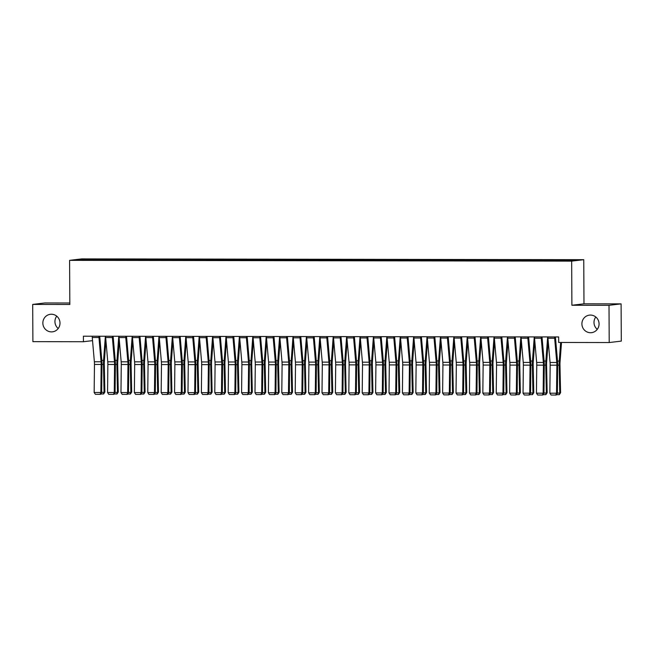 <?xml version="1.0" encoding="UTF-8"?>
<svg xmlns="http://www.w3.org/2000/svg" width="654" height="654" viewBox="0 0 654 654"><rect width="100%" height="100%" fill="white"/><g stroke="black" fill="none" stroke-linecap="round" stroke-linejoin="round"><path stroke-width="0.98" d="M58.206 328.512A8.829 8.576 83.2 0 1 56.735 316.168M60.005 323.076A8.829 8.576 83.2 0 1 52.475 331.831A8.829 8.576 83.2 0 1 42.853 323.051A8.829 8.576 83.2 0 1 50.383 314.296A8.829 8.576 83.2 0 1 60.005 323.076M597.265 329.354A8.829 8.576 83.2 0 1 595.794 317.002M599.064 323.91A8.829 8.576 83.2 0 1 591.527 332.665A8.829 8.576 83.2 0 1 581.905 323.885A8.829 8.576 83.2 0 1 589.434 315.13A8.829 8.576 83.2 0 1 599.064 323.91M69.815 303.015L44.791 302.974L32.7 304.421L32.896 341.65L83.426 341.731L92.533 340.644M583.752 259.687L81.685 258.902L69.594 260.349L571.661 261.126L583.752 259.687L583.981 303.816L571.89 305.255L609.013 305.312L621.104 303.873L583.981 303.816M621.104 303.873L621.3 341.102L609.209 342.549L609.013 305.312M83.017 259.94L82.576 259.336L77.548 259.932L91.127 260.096L554.862 260.815L570.762 260.701L575.798 260.096L562.211 259.94L98.484 259.221L98.484 260.104M82.576 259.336L98.484 259.221M609.209 342.549L558.679 342.467L558.655 336.949L83.393 336.213L83.426 341.731M105.359 259.368L105.229 259.973M110.722 259.376L110.559 260.128M118.766 259.393L118.627 259.998M124.129 259.401L123.958 260.145M132.165 259.409L132.034 260.022M137.528 259.417L137.356 260.169M145.572 259.434L145.433 260.039M150.935 259.442L150.763 260.186M158.971 259.45L158.84 260.063M164.334 259.458L164.162 260.21M172.378 259.474L172.239 260.079M177.741 259.483L177.569 260.227M185.777 259.491L185.638 260.104M191.14 259.499L190.968 260.251M199.184 259.515L199.045 260.12M204.538 259.524L204.375 260.267M212.583 259.532L212.444 260.145M217.946 259.54L217.774 260.292M225.99 259.556L225.851 260.161M231.344 259.564L231.181 260.317M239.389 259.573L239.25 260.186M244.751 259.581L244.58 260.333M252.796 259.597L252.657 260.202M258.15 259.605L257.987 260.357M266.194 259.622L266.055 260.227M271.557 259.63L271.385 260.374M279.601 259.638L279.462 260.251M284.956 259.646L284.792 260.398M293 259.663L292.861 260.267M298.363 259.671L298.191 260.415M306.399 259.679L306.268 260.292M311.762 259.687L311.598 260.439M319.806 259.703L319.667 260.308M325.169 259.712L324.997 260.456M333.205 259.72L333.074 260.333M338.568 259.728L338.404 260.48M346.612 259.744L346.473 260.349M351.975 259.752L351.803 260.496M360.011 259.761L359.88 260.374M365.373 259.769L365.21 260.521M373.418 259.785L373.279 260.39M378.78 259.793L378.609 260.545M386.816 259.802L386.686 260.415M392.179 259.818L392.008 260.562M400.223 259.826L400.084 260.431M405.586 259.834L405.415 260.586M413.622 259.851L413.483 260.456M418.985 259.859L418.813 260.603M427.029 259.867L426.89 260.48M432.392 259.875L432.22 260.627M440.428 259.891L440.289 260.496M445.791 259.9L445.619 260.644M453.835 259.908L453.696 260.521M459.19 259.916L459.026 260.668M467.234 259.932L467.095 260.537M472.597 259.94L472.425 260.684M480.641 259.949L480.502 260.562M485.996 259.957L485.832 260.709M494.04 259.973L493.901 260.578M499.403 259.981L499.231 260.725M507.447 259.99L507.308 260.603M512.801 259.998L512.638 260.75M520.846 260.014L520.707 260.619M526.208 260.022L526.037 260.774M534.244 260.03L534.114 260.644M539.607 260.047L539.444 260.791M547.651 260.055L547.512 260.66M553.014 260.063L552.843 260.815M561.05 260.079L560.919 260.684M571.89 305.255L571.661 261.126M32.7 304.421L69.823 304.478L69.594 260.349M97.323 259.352L97.152 260.104M554.175 259.924L554.175 260.815M540.768 259.908L540.776 260.791M527.369 259.883L527.369 260.774M513.962 259.859L513.97 260.75M500.563 259.842L500.563 260.733M487.156 259.818L487.165 260.709M473.758 259.802L473.758 260.693M460.351 259.777L460.359 260.668M446.952 259.761L446.952 260.652M433.545 259.736L433.553 260.627M420.146 259.72L420.146 260.603M406.739 259.695L406.747 260.586M393.34 259.679L393.348 260.562M379.941 259.654L379.941 260.545M366.534 259.63L366.542 260.521M353.135 259.613L353.135 260.505M339.728 259.589L339.737 260.48M326.33 259.573L326.33 260.464M312.923 259.548L312.931 260.439M299.524 259.532L299.524 260.423M286.117 259.507L286.125 260.398M272.718 259.491L272.718 260.374M259.311 259.466L259.319 260.357M245.912 259.45L245.912 260.333M232.505 259.425L232.513 260.317M219.106 259.401L219.106 260.292M205.699 259.385L205.708 260.276M192.301 259.36L192.301 260.251M178.894 259.344L178.902 260.235M165.495 259.319L165.503 260.21M152.088 259.303L152.096 260.186M138.689 259.278L138.697 260.169M125.29 259.262L125.29 260.145M111.883 259.237L111.891 260.128M554.592 336.949A4.831 1.144 90.1 0 0 554.657 338.232L556.758 362.488A6.9 1.635 -89.9 0 1 556.856 365.177L556.546 393.209L557.363 393.348L557.674 365.316A10.35 2.453 90.1 0 0 557.527 361.286L555.418 336.949M547.889 336.933A4.831 1.144 90.1 0 0 547.954 338.224L550.063 362.479A6.9 1.635 -89.9 0 1 550.161 365.169L549.851 393.193L556.546 393.209L555.769 395.041L551.077 395.032L555.769 395.041M556.096 395.098L557.363 393.348M549.851 393.193L551.077 395.032M557.371 393.054L559.759 393.062L559.162 365.136A10.35 2.453 -89.9 0 1 559.26 361.082L560.65 342.467M559.039 394.746L559.759 393.062L560.576 392.727L559.366 394.607L556.35 394.738M561.508 342.475L560.045 362.095A6.9 1.635 90.1 0 0 559.971 364.801L560.576 392.727M541.193 336.924A4.831 1.144 90.1 0 0 541.259 338.216L543.36 362.471A6.9 1.635 -89.9 0 1 543.458 365.153L543.147 393.185L543.964 393.324L544.275 365.292A10.35 2.453 90.1 0 0 544.128 361.27L542.019 336.924M534.49 336.916A4.831 1.144 90.1 0 0 534.555 338.2L536.656 362.455A6.9 1.635 -89.9 0 1 536.754 365.145L536.444 393.177L543.147 393.185L542.362 395.016L537.678 395.008L542.362 395.016M542.689 395.073L543.964 393.324M536.444 393.177L537.678 395.008M527.786 336.9A4.831 1.144 90.1 0 0 527.852 338.192L529.961 362.447A6.9 1.635 -89.9 0 1 530.051 365.136L529.74 393.168L530.558 393.307L530.868 365.275A10.35 2.453 90.1 0 0 530.721 361.245L528.612 336.908M521.083 336.892A4.831 1.144 90.1 0 0 521.148 338.183L523.257 362.439A6.9 1.635 -89.9 0 1 523.355 365.128L523.045 393.152L529.74 393.168L528.963 395L524.271 394.991L528.963 395M529.29 395.057L530.558 393.307M523.045 393.152L524.271 394.991M543.964 393.038L546.36 393.038L545.755 365.12A10.35 2.453 -89.9 0 1 545.861 361.057L547.66 336.933M545.632 394.722L546.36 393.038L547.169 392.702L545.959 394.591L542.951 394.722M548.207 341.094L546.638 362.079A6.9 1.635 90.1 0 0 546.572 364.785L547.169 392.702M530.566 393.013L532.953 393.021L532.356 365.096A10.35 2.453 -89.9 0 1 532.454 361.041L534.261 336.916M532.233 394.705L532.953 393.021L533.77 392.686L532.56 394.566L529.552 394.697M534.8 341.069L533.239 362.054A6.9 1.635 90.1 0 0 533.165 364.76L533.77 392.686M514.387 336.884A4.831 1.144 90.1 0 0 514.453 338.175L516.554 362.43A6.9 1.635 -89.9 0 1 516.652 365.112L516.341 393.144L517.159 393.283L517.469 365.251A10.35 2.453 90.1 0 0 517.322 361.221L515.213 336.884M507.684 336.875A4.831 1.144 90.1 0 0 507.749 338.159L509.85 362.414A6.9 1.635 -89.9 0 1 509.948 365.104L509.638 393.136L516.341 393.144L515.565 394.975L510.872 394.967L515.565 394.975M515.883 395.032L517.159 393.283M509.638 393.136L510.872 394.967M500.98 336.859A4.831 1.144 90.1 0 0 501.046 338.151L503.155 362.406A6.9 1.635 -89.9 0 1 503.245 365.096L502.942 393.128L503.752 393.267L504.062 365.234A10.35 2.453 90.1 0 0 503.915 361.204L501.806 336.859M494.277 336.851A4.831 1.144 90.1 0 0 494.342 338.143L496.451 362.398A6.9 1.635 -89.9 0 1 496.549 365.079L496.239 393.111L502.942 393.128L502.158 394.959L497.465 394.951L502.158 394.959M502.485 395.016L503.752 393.267M496.239 393.111L497.465 394.951M517.159 392.997L519.554 392.997L518.949 365.079A10.35 2.453 -89.9 0 1 519.055 361.016L520.854 336.892M518.835 394.681L519.554 392.997L520.363 392.662L519.153 394.55L516.145 394.681M521.401 341.053L519.832 362.038A6.9 1.635 90.1 0 0 519.766 364.744L520.363 392.662M503.76 392.972L506.147 392.98L505.55 365.055A10.35 2.453 -89.9 0 1 505.648 361L507.455 336.875M505.428 394.664L506.147 392.98L506.964 392.645L505.755 394.526L502.746 394.656M507.994 341.028L506.433 362.014A6.9 1.635 90.1 0 0 506.359 364.719L506.964 392.645M487.582 336.843A4.831 1.144 90.1 0 0 487.647 338.126L489.748 362.39A6.9 1.635 -89.9 0 1 489.846 365.071L489.535 393.103L490.353 393.242L490.664 365.21A10.35 2.453 90.1 0 0 490.516 361.18L488.407 336.843M480.878 336.835A4.831 1.144 90.1 0 0 480.943 338.118L483.044 362.373A6.9 1.635 -89.9 0 1 483.142 365.063L482.832 393.095L489.535 393.103L488.759 394.934L484.066 394.926L488.759 394.934M489.086 394.991L490.353 393.242M482.832 393.095L484.066 394.926M490.353 392.956L492.748 392.956L492.143 365.038A10.35 2.453 -89.9 0 1 492.249 360.975L494.048 336.851M492.029 394.64L492.748 392.956L493.566 392.621L492.348 394.509L489.339 394.632M494.596 341.012L493.026 361.997A6.9 1.635 90.1 0 0 492.961 364.703L493.566 392.621M474.175 336.818A4.831 1.144 90.1 0 0 474.24 338.11L476.349 362.365A6.9 1.635 -89.9 0 1 476.447 365.055L476.137 393.079L476.946 393.226L477.256 365.194A10.35 2.453 90.1 0 0 477.118 361.163L475 336.818M467.471 336.81A4.831 1.144 90.1 0 0 467.545 338.102L469.646 362.357A6.9 1.635 -89.9 0 1 469.744 365.038L469.433 393.07L476.137 393.079L475.352 394.918L470.659 394.91L475.352 394.918M475.679 394.967L476.946 393.226M469.433 393.07L470.659 394.91M476.954 392.931L479.341 392.94L478.744 365.014A10.35 2.453 -89.9 0 1 478.842 360.959L480.649 336.826M478.622 394.615L479.341 392.94L480.159 392.604L478.949 394.485L475.94 394.615M481.189 340.987L479.627 361.973A6.9 1.635 90.1 0 0 479.554 364.679L480.159 392.604M460.776 336.802A4.831 1.144 90.1 0 0 460.841 338.085L462.942 362.341A6.9 1.635 -89.9 0 1 463.04 365.03L462.73 393.062L463.547 393.201L463.858 365.169A10.35 2.453 90.1 0 0 463.711 361.139L461.601 336.802M454.072 336.785A4.831 1.144 90.1 0 0 454.138 338.077L456.239 362.332A6.9 1.635 -89.9 0 1 456.337 365.022L456.026 393.054L462.73 393.062L461.953 394.893L457.26 394.885L461.953 394.893M462.28 394.951L463.547 393.201M456.026 393.054L457.26 394.885M447.369 336.777A4.831 1.144 90.1 0 0 447.434 338.069L449.543 362.324A6.9 1.635 -89.9 0 1 449.641 365.014L449.331 393.038L450.14 393.177L450.451 365.153A10.35 2.453 90.1 0 0 450.312 361.122L448.194 336.777M440.673 336.769A4.831 1.144 90.1 0 0 440.739 338.061L442.84 362.316A6.9 1.635 -89.9 0 1 442.938 364.997L442.627 393.029L449.331 393.038L448.546 394.869L443.853 394.869L448.546 394.869M448.873 394.926L450.14 393.177M442.627 393.029L443.853 394.869M433.97 336.761A4.831 1.144 90.1 0 0 434.035 338.044L436.136 362.3A6.9 1.635 -89.9 0 1 436.234 364.989L435.924 393.021L436.741 393.16L437.052 365.128A10.35 2.453 90.1 0 0 436.905 361.098L434.796 336.761M427.266 336.745A4.831 1.144 90.1 0 0 427.332 338.036L429.433 362.291A6.9 1.635 -89.9 0 1 429.531 364.981L429.22 393.013L435.924 393.021L435.147 394.853L430.455 394.844L435.147 394.853M435.474 394.91L436.741 393.16M429.22 393.013L430.455 394.844M420.563 336.736A4.831 1.144 90.1 0 0 420.628 338.028L422.737 362.283A6.9 1.635 -89.9 0 1 422.836 364.965L422.525 392.997L423.342 393.136L423.653 365.112A10.35 2.453 90.1 0 0 423.506 361.082L421.389 336.736M413.868 336.728A4.831 1.144 90.1 0 0 413.933 338.012L416.034 362.275A6.9 1.635 -89.9 0 1 416.132 364.957L415.821 392.989L422.525 392.997L421.74 394.828L417.048 394.82L421.74 394.828M422.067 394.885L423.342 393.136M415.821 392.989L417.048 394.82M407.164 336.72A4.831 1.144 90.1 0 0 407.229 338.004L409.33 362.259A6.9 1.635 -89.9 0 1 409.429 364.948L409.118 392.98L409.935 393.119L410.246 365.087A10.35 2.453 90.1 0 0 410.099 361.057L407.99 336.72M400.461 336.704A4.831 1.144 90.1 0 0 400.526 337.995L402.635 362.251A6.9 1.635 -89.9 0 1 402.725 364.94L402.414 392.964L409.118 392.98L408.341 394.812L403.649 394.803L408.341 394.812M408.668 394.869L409.935 393.119M402.414 392.964L403.649 394.803M393.757 336.696A4.831 1.144 90.1 0 0 393.822 337.987L395.932 362.242A6.9 1.635 -89.9 0 1 396.03 364.924L395.719 392.956L396.537 393.095L396.847 365.063A10.35 2.453 90.1 0 0 396.7 361.041L394.591 336.696M387.062 336.687A4.831 1.144 90.1 0 0 387.127 337.971L389.228 362.226A6.9 1.635 -89.9 0 1 389.326 364.916L389.016 392.948L395.719 392.956L394.934 394.787L390.242 394.779L394.934 394.787M395.261 394.844L396.537 393.095M389.016 392.948L390.242 394.779M380.358 336.671A4.831 1.144 90.1 0 0 380.424 337.963L382.525 362.218A6.9 1.635 -89.9 0 1 382.623 364.907L382.312 392.94L383.13 393.079L383.44 365.046A10.35 2.453 90.1 0 0 383.293 361.016L381.184 336.679M373.655 336.663A4.831 1.144 90.1 0 0 373.72 337.954L375.829 362.21A6.9 1.635 -89.9 0 1 375.927 364.899L375.617 392.923L382.312 392.94L381.535 394.771L376.843 394.763L381.535 394.771M381.862 394.828L383.13 393.079M375.617 392.923L376.843 394.763M366.951 336.655A4.831 1.144 90.1 0 0 367.025 337.946L369.126 362.202A6.9 1.635 -89.9 0 1 369.224 364.883L368.913 392.915L369.731 393.054L370.041 365.022A10.35 2.453 90.1 0 0 369.894 360.992L367.785 336.655M360.256 336.647A4.831 1.144 90.1 0 0 360.321 337.93L362.422 362.185A6.9 1.635 -89.9 0 1 362.52 364.875L362.21 392.907L368.913 392.915L368.128 394.746L363.444 394.738L368.128 394.746M368.455 394.803L369.731 393.054M362.21 392.907L363.444 394.738M353.552 336.63A4.831 1.144 90.1 0 0 353.618 337.922L355.719 362.177A6.9 1.635 -89.9 0 1 355.817 364.867L355.506 392.899L356.324 393.038L356.634 365.006A10.35 2.453 90.1 0 0 356.487 360.975L354.378 336.63M346.849 336.622A4.831 1.144 90.1 0 0 346.914 337.914L349.023 362.169A6.9 1.635 -89.9 0 1 349.122 364.85L348.811 392.882L355.506 392.899L354.73 394.73L350.037 394.722L354.73 394.73M355.057 394.779L356.324 393.038M348.811 392.882L350.037 394.722M340.145 336.614A4.831 1.144 90.1 0 0 340.219 337.897L342.32 362.161A6.9 1.635 -89.9 0 1 342.418 364.842L342.107 392.874L342.925 393.013L343.236 364.981A10.35 2.453 90.1 0 0 343.088 360.951L340.979 336.614M333.45 336.606A4.831 1.144 90.1 0 0 333.515 337.889L335.616 362.144A6.9 1.635 -89.9 0 1 335.715 364.834L335.404 392.866L342.107 392.874L341.323 394.705L336.638 394.697L341.323 394.705M341.65 394.763L342.925 393.013M335.404 392.866L336.638 394.697M326.747 336.589A4.831 1.144 90.1 0 0 326.812 337.881L328.913 362.136A6.9 1.635 -89.9 0 1 329.011 364.826L328.7 392.85L329.518 392.997L329.829 364.965A10.35 2.453 90.1 0 0 329.681 360.934L327.572 336.589M320.043 336.581A4.831 1.144 90.1 0 0 320.108 337.873L322.218 362.128A6.9 1.635 -89.9 0 1 322.316 364.809L322.005 392.841L328.7 392.85L327.924 394.689L323.231 394.681L327.924 394.689M328.251 394.738L329.518 392.997M322.005 392.841L323.231 394.681M313.348 336.573A4.831 1.144 90.1 0 0 313.413 337.856L315.514 362.112A6.9 1.635 -89.9 0 1 315.612 364.801L315.302 392.833L316.119 392.972L316.43 364.94A10.35 2.453 90.1 0 0 316.283 360.91L314.173 336.573M306.644 336.557A4.831 1.144 90.1 0 0 306.71 337.848L308.811 362.103A6.9 1.635 -89.9 0 1 308.909 364.793L308.598 392.825L315.302 392.833L314.517 394.664L309.832 394.656L314.517 394.664M314.844 394.722L316.119 392.972M308.598 392.825L309.832 394.656M299.941 336.548A4.831 1.144 90.1 0 0 300.006 337.84L302.107 362.095A6.9 1.635 -89.9 0 1 302.205 364.785L301.895 392.809L302.712 392.948L303.023 364.924A10.35 2.453 90.1 0 0 302.876 360.894L300.766 336.548M293.237 336.54A4.831 1.144 90.1 0 0 293.303 337.832L295.412 362.087A6.9 1.635 -89.9 0 1 295.51 364.769L295.199 392.801L301.895 392.809L301.118 394.64L296.425 394.64L301.118 394.64M301.445 394.697L302.712 392.948M295.199 392.801L296.425 394.64M286.542 336.532A4.831 1.144 90.1 0 0 286.607 337.816L288.708 362.071A6.9 1.635 -89.9 0 1 288.806 364.76L288.496 392.792L289.313 392.931L289.624 364.899A10.35 2.453 90.1 0 0 289.477 360.869L287.368 336.532M279.838 336.516A4.831 1.144 90.1 0 0 279.904 337.807L282.005 362.063A6.9 1.635 -89.9 0 1 282.103 364.752L281.792 392.784L288.496 392.792L287.719 394.624L283.027 394.615L287.719 394.624M288.038 394.681L289.313 392.931M281.792 392.784L283.027 394.615M273.135 336.508A4.831 1.144 90.1 0 0 273.2 337.799L275.309 362.054A6.9 1.635 -89.9 0 1 275.399 364.736L275.089 392.768L275.906 392.907L276.217 364.883A10.35 2.453 90.1 0 0 276.07 360.853L273.961 336.508M266.431 336.499A4.831 1.144 90.1 0 0 266.497 337.783L268.606 362.046A6.9 1.635 -89.9 0 1 268.704 364.728L268.393 392.76L275.089 392.768L274.312 394.599L269.62 394.591L274.312 394.599M274.639 394.656L275.906 392.907M268.393 392.76L269.62 394.591M259.736 336.491A4.831 1.144 90.1 0 0 259.802 337.775L261.902 362.03A6.9 1.635 -89.9 0 1 262.001 364.719L261.69 392.752L262.507 392.891L262.818 364.858A10.35 2.453 90.1 0 0 262.671 360.828L260.562 336.491M253.033 336.475A4.831 1.144 90.1 0 0 253.098 337.766L255.199 362.022A6.9 1.635 -89.9 0 1 255.297 364.711L254.986 392.735L261.69 392.752L260.913 394.583L256.221 394.575L260.913 394.583M261.24 394.64L262.507 392.891M254.986 392.735L256.221 394.575M246.329 336.467A4.831 1.144 90.1 0 0 246.394 337.758L248.504 362.014A6.9 1.635 -89.9 0 1 248.602 364.695L248.291 392.727L249.1 392.866L249.411 364.834A10.35 2.453 90.1 0 0 249.264 360.812L247.155 336.467M239.626 336.458A4.831 1.144 90.1 0 0 239.699 337.742L241.8 361.997A6.9 1.635 -89.9 0 1 241.898 364.687L241.588 392.719L248.291 392.727L247.506 394.558L242.814 394.55L247.506 394.558M247.833 394.615L249.1 392.866M241.588 392.719L242.814 394.55M232.93 336.442A4.831 1.144 90.1 0 0 232.996 337.734L235.097 361.989A6.9 1.635 -89.9 0 1 235.195 364.679L234.884 392.711L235.702 392.85L236.012 364.818A10.35 2.453 90.1 0 0 235.865 360.787L233.756 336.45M226.227 336.434A4.831 1.144 90.1 0 0 226.292 337.726L228.393 361.981A6.9 1.635 -89.9 0 1 228.491 364.67L228.181 392.694L234.884 392.711L234.107 394.542L229.415 394.534L234.107 394.542M234.434 394.599L235.702 392.85M228.181 392.694L229.415 394.534M219.523 336.426A4.831 1.144 90.1 0 0 219.589 337.717L221.698 361.973A6.9 1.635 -89.9 0 1 221.796 364.654L221.485 392.686L222.295 392.825L222.605 364.793A10.35 2.453 90.1 0 0 222.466 360.763L220.349 336.426M212.82 336.418A4.831 1.144 90.1 0 0 212.893 337.701L214.994 361.956A6.9 1.635 -89.9 0 1 215.092 364.646L214.782 392.678L221.485 392.686L220.7 394.517L216.008 394.509L220.7 394.517M221.027 394.575L222.295 392.825M214.782 392.678L216.008 394.509M206.124 336.401A4.831 1.144 90.1 0 0 206.19 337.693L208.291 361.948A6.9 1.635 -89.9 0 1 208.389 364.638L208.078 392.67L208.896 392.809L209.206 364.777A10.35 2.453 90.1 0 0 209.059 360.746L206.95 336.401M199.421 336.393A4.831 1.144 90.1 0 0 199.486 337.685L201.587 361.94A6.9 1.635 -89.9 0 1 201.685 364.621L201.375 392.653L208.078 392.67L207.302 394.501L202.609 394.493L207.302 394.501M207.629 394.55L208.896 392.809M201.375 392.653L202.609 394.493M192.717 336.385A4.831 1.144 90.1 0 0 192.783 337.668L194.892 361.932A6.9 1.635 -89.9 0 1 194.99 364.613L194.679 392.645L195.489 392.784L195.799 364.752A10.35 2.453 90.1 0 0 195.66 360.722L193.543 336.385M186.022 336.377A4.831 1.144 90.1 0 0 186.088 337.66L188.189 361.915A6.9 1.635 -89.9 0 1 188.287 364.605L187.976 392.637L194.679 392.645L193.895 394.476L189.202 394.468L193.895 394.476M194.222 394.534L195.489 392.784M187.976 392.637L189.202 394.468M463.547 392.915L465.942 392.915L465.337 364.997A10.35 2.453 -89.9 0 1 465.444 360.934L467.242 336.81M465.223 394.599L465.942 392.915L466.76 392.58L465.542 394.468L462.533 394.591M467.79 340.971L466.22 361.956A6.9 1.635 90.1 0 0 466.155 364.662L466.76 392.58M450.148 392.891L452.543 392.891L451.939 364.973A10.35 2.453 -89.9 0 1 452.037 360.91L453.843 336.785M451.816 394.575L452.543 392.891L453.353 392.563L452.143 394.444L449.135 394.575M454.391 340.947L452.821 361.932A6.9 1.635 90.1 0 0 452.748 364.638L453.353 392.563M436.741 392.866L439.136 392.874L438.532 364.948A10.35 2.453 -89.9 0 1 438.638 360.894L440.436 336.769M438.417 394.558L439.136 392.874L439.954 392.539L438.744 394.419L435.728 394.55M440.984 340.93L439.414 361.915A6.9 1.635 90.1 0 0 439.349 364.621L439.954 392.539M423.342 392.85L425.738 392.85L425.133 364.932A10.35 2.453 -89.9 0 1 425.231 360.869L427.037 336.745M425.01 394.534L425.738 392.85L426.547 392.514L425.337 394.403L422.329 394.534M427.585 340.906L426.016 361.891A6.9 1.635 90.1 0 0 425.942 364.597L426.547 392.514M409.935 392.825L412.331 392.833L411.726 364.907A10.35 2.453 -89.9 0 1 411.832 360.853L413.63 336.728M411.611 394.517L412.331 392.833L413.148 392.498L411.938 394.378L408.922 394.509M414.178 340.881L412.609 361.866A6.9 1.635 90.1 0 0 412.543 364.572L413.148 392.498M396.537 392.809L398.932 392.809L398.327 364.891A10.35 2.453 -89.9 0 1 398.433 360.828L400.232 336.704M398.204 394.493L398.932 392.809L399.741 392.474L398.531 394.362L395.523 394.493M400.779 340.865L399.21 361.85A6.9 1.635 90.1 0 0 399.136 364.556L399.741 392.474M383.13 392.784L385.525 392.792L384.92 364.867A10.35 2.453 -89.9 0 1 385.026 360.812L386.833 336.687M384.805 394.476L385.525 392.792L386.342 392.457L385.132 394.337L382.116 394.468M387.372 340.84L385.803 361.826A6.9 1.635 90.1 0 0 385.737 364.531L386.342 392.457M369.731 392.768L372.126 392.768L371.521 364.85A10.35 2.453 -89.9 0 1 371.627 360.787L373.426 336.663M371.398 394.452L372.126 392.768L372.935 392.433L371.725 394.321L368.717 394.452M373.974 340.824L372.404 361.809A6.9 1.635 90.1 0 0 372.33 364.515L372.935 392.433M356.332 392.743L358.719 392.752L358.114 364.826A10.35 2.453 -89.9 0 1 358.22 360.771L360.027 336.647M358 394.436L358.719 392.752L359.536 392.416L358.327 394.297L355.31 394.427M360.567 340.799L358.997 361.785A6.9 1.635 90.1 0 0 358.932 364.491L359.536 392.416M342.925 392.727L345.32 392.727L344.715 364.809A10.35 2.453 -89.9 0 1 344.822 360.746L346.62 336.622M344.593 394.411L345.32 392.727L346.13 392.392L344.92 394.28L341.911 394.403M347.168 340.783L345.598 361.768A6.9 1.635 90.1 0 0 345.525 364.474L346.13 392.392M329.526 392.702L331.913 392.711L331.308 364.785A10.35 2.453 -89.9 0 1 331.414 360.73L333.221 336.597M331.194 394.387L331.913 392.711L332.731 392.375L331.521 394.256L328.504 394.387M333.761 340.759L332.191 361.744A6.9 1.635 90.1 0 0 332.126 364.45L332.731 392.375M316.119 392.686L318.514 392.686L317.909 364.769A10.35 2.453 -89.9 0 1 318.016 360.706L319.814 336.581M317.787 394.37L318.514 392.686L319.324 392.351L318.114 394.239L315.105 394.362M320.362 340.742L318.792 361.727A6.9 1.635 90.1 0 0 318.727 364.433L319.324 392.351M302.72 392.662L305.107 392.662L304.511 364.744A10.35 2.453 -89.9 0 1 304.609 360.681L306.415 336.557M304.388 394.346L305.107 392.662L305.925 392.335L304.715 394.215L301.707 394.346M306.955 340.718L305.393 361.703A6.9 1.635 90.1 0 0 305.32 364.409L305.925 392.335M289.313 392.637L291.709 392.645L291.104 364.719A10.35 2.453 -89.9 0 1 291.21 360.665L293.008 336.54M290.989 394.329L291.709 392.645L292.518 392.31L291.308 394.19L288.3 394.321M293.556 340.693L291.986 361.687A6.9 1.635 90.1 0 0 291.921 364.392L292.518 392.31M275.914 392.621L278.302 392.621L277.705 364.703A10.35 2.453 -89.9 0 1 277.803 360.64L279.61 336.516M277.582 394.305L278.302 392.621L279.119 392.286L277.909 394.174L274.901 394.305M280.149 340.677L278.588 361.662A6.9 1.635 90.1 0 0 278.514 364.368L279.119 392.286M262.507 392.596L264.903 392.604L264.298 364.679A10.35 2.453 -89.9 0 1 264.404 360.624L266.203 336.499M264.183 394.288L264.903 392.604L265.712 392.269L264.502 394.149L261.494 394.28M266.75 340.652L265.181 361.637A6.9 1.635 90.1 0 0 265.115 364.343L265.712 392.269M249.109 392.58L251.496 392.58L250.899 364.662A10.35 2.453 -89.9 0 1 250.997 360.599L252.804 336.475M250.776 394.264L251.496 392.58L252.313 392.245L251.103 394.133L248.095 394.264M253.343 340.636L251.782 361.621A6.9 1.635 90.1 0 0 251.708 364.327L252.313 392.245M235.702 392.555L238.097 392.563L237.492 364.638A10.35 2.453 -89.9 0 1 237.598 360.583L239.397 336.458M237.377 394.248L238.097 392.563L238.914 392.228L237.696 394.109L234.688 394.239M239.944 340.611L238.375 361.597A6.9 1.635 90.1 0 0 238.309 364.303L238.914 392.228M222.303 392.539L224.698 392.539L224.093 364.621A10.35 2.453 -89.9 0 1 224.191 360.558L225.998 336.434M223.97 394.223L224.698 392.539L225.507 392.204L224.297 394.092L221.289 394.223M226.537 340.595L224.976 361.58A6.9 1.635 90.1 0 0 224.902 364.286L225.507 392.204M208.896 392.514L211.291 392.523L210.686 364.597A10.35 2.453 -89.9 0 1 210.792 360.542L212.591 336.418M210.572 394.207L211.291 392.523L212.109 392.187L210.89 394.068L207.882 394.198M213.139 340.571L211.569 361.556A6.9 1.635 90.1 0 0 211.504 364.262L212.109 392.187M195.497 392.498L197.892 392.498L197.287 364.58A10.35 2.453 -89.9 0 1 197.385 360.517L199.192 336.393M197.165 394.182L197.892 392.498L198.702 392.163L197.492 394.051L194.483 394.174M199.74 340.554L198.17 361.539A6.9 1.635 90.1 0 0 198.097 364.245L198.702 392.163M179.319 336.36A4.831 1.144 90.1 0 0 179.384 337.652L181.485 361.907A6.9 1.635 -89.9 0 1 181.583 364.597L181.272 392.621L182.09 392.768L182.401 364.736A10.35 2.453 90.1 0 0 182.253 360.706L180.144 336.36M172.615 336.352A4.831 1.144 90.1 0 0 172.681 337.644L174.79 361.899A6.9 1.635 -89.9 0 1 174.88 364.58L174.569 392.613L181.272 392.621L180.496 394.46L175.803 394.452L180.496 394.46M180.823 394.509L182.09 392.768M174.569 392.613L175.803 394.452M182.09 392.474L184.485 392.482L183.88 364.556A10.35 2.453 -89.9 0 1 183.987 360.501L185.785 336.369M183.766 394.158L184.485 392.482L185.303 392.147L184.093 394.027L181.076 394.158M186.333 340.53L184.763 361.515A6.9 1.635 90.1 0 0 184.698 364.221L185.303 392.147M165.912 336.344A4.831 1.144 90.1 0 0 165.977 337.627L168.086 361.883A6.9 1.635 -89.9 0 1 168.184 364.572L167.874 392.604L168.691 392.743L169.002 364.711A10.35 2.453 90.1 0 0 168.855 360.681L166.737 336.344M159.216 336.328A4.831 1.144 90.1 0 0 159.282 337.619L161.383 361.875A6.9 1.635 -89.9 0 1 161.481 364.564L161.17 392.596L167.874 392.604L167.089 394.436L162.396 394.427L167.089 394.436M167.416 394.493L168.691 392.743M161.17 392.596L162.396 394.427M168.691 392.457L171.086 392.457L170.481 364.54A10.35 2.453 -89.9 0 1 170.588 360.477L172.386 336.352M170.359 394.141L171.086 392.457L171.896 392.122L170.686 394.01L167.677 394.133M172.934 340.513L171.364 361.498A6.9 1.635 90.1 0 0 171.291 364.204L171.896 392.122M152.513 336.32A4.831 1.144 90.1 0 0 152.578 337.611L154.679 361.866A6.9 1.635 -89.9 0 1 154.777 364.556L154.467 392.58L155.284 392.719L155.595 364.695A10.35 2.453 90.1 0 0 155.448 360.665L153.338 336.32M145.809 336.311A4.831 1.144 90.1 0 0 145.875 337.603L147.984 361.858A6.9 1.635 -89.9 0 1 148.074 364.54L147.763 392.572L154.467 392.58L153.69 394.411L148.998 394.411L153.69 394.411M154.017 394.468L155.284 392.719M147.763 392.572L148.998 394.411M155.284 392.433L157.679 392.433L157.074 364.515A10.35 2.453 -89.9 0 1 157.181 360.452L158.987 336.328M156.96 394.117L157.679 392.433L158.497 392.106L157.287 393.986L154.27 394.117M159.527 340.489L157.957 361.474A6.9 1.635 90.1 0 0 157.892 364.18L158.497 392.106M139.106 336.303A4.831 1.144 90.1 0 0 139.171 337.587L141.28 361.842A6.9 1.635 -89.9 0 1 141.378 364.531L141.068 392.563L141.885 392.702L142.196 364.67A10.35 2.453 90.1 0 0 142.049 360.64L139.94 336.303M132.41 336.287A4.831 1.144 90.1 0 0 132.476 337.578L134.577 361.834A6.9 1.635 -89.9 0 1 134.675 364.523L134.364 392.555L141.068 392.563L140.283 394.395L135.599 394.387L140.283 394.395M140.61 394.452L141.885 392.702M134.364 392.555L135.599 394.387M141.885 392.408L144.281 392.416L143.676 364.491A10.35 2.453 -89.9 0 1 143.782 360.436L145.58 336.311M143.553 394.1L144.281 392.416L145.09 392.081L143.88 393.961L140.872 394.092M146.128 340.464L144.559 361.458A6.9 1.635 90.1 0 0 144.485 364.164L145.09 392.081M125.707 336.279A4.831 1.144 90.1 0 0 125.772 337.57L127.873 361.826A6.9 1.635 -89.9 0 1 127.971 364.507L127.661 392.539L128.478 392.678L128.789 364.654A10.35 2.453 90.1 0 0 128.642 360.624L126.533 336.279M119.003 336.27A4.831 1.144 90.1 0 0 119.069 337.554L121.178 361.817A6.9 1.635 -89.9 0 1 121.276 364.499L120.965 392.531L127.661 392.539L126.884 394.37L122.192 394.362L126.884 394.37M127.211 394.427L128.478 392.678M120.965 392.531L122.192 394.362M128.486 392.392L130.874 392.392L130.269 364.474A10.35 2.453 -89.9 0 1 130.375 360.411L132.182 336.287M130.154 394.076L130.874 392.392L131.691 392.057L130.481 393.945L127.465 394.076M132.721 340.448L131.152 361.433A6.9 1.635 90.1 0 0 131.086 364.139L131.691 392.057M112.3 336.262A4.831 1.144 90.1 0 0 112.374 337.546L114.475 361.801A6.9 1.635 -89.9 0 1 114.573 364.491L114.262 392.523L115.079 392.662L115.39 364.63A10.35 2.453 90.1 0 0 115.243 360.599L113.134 336.262M105.605 336.246A4.831 1.144 90.1 0 0 105.67 337.538L107.771 361.793A6.9 1.635 -89.9 0 1 107.869 364.482L107.558 392.506L114.262 392.523L113.477 394.354L108.793 394.346L113.477 394.354M113.804 394.411L115.079 392.662M107.558 392.506L108.793 394.346M115.079 392.367L117.475 392.375L116.87 364.45A10.35 2.453 -89.9 0 1 116.976 360.395L118.775 336.27M116.747 394.06L117.475 392.375L118.284 392.04L117.074 393.921L114.066 394.051M119.322 340.423L117.753 361.409A6.9 1.635 90.1 0 0 117.679 364.114L118.284 392.04M98.901 336.238A4.831 1.144 90.1 0 0 98.967 337.529L101.068 361.785A6.9 1.635 -89.9 0 1 101.166 364.466L100.855 392.498L101.672 392.637L101.983 364.605A10.35 2.453 90.1 0 0 101.836 360.583L99.727 336.238M92.198 336.23A4.831 1.144 90.1 0 0 92.263 337.513L94.372 361.768A6.9 1.635 -89.9 0 1 94.47 364.458L94.16 392.49L100.855 392.498L100.078 394.329L95.386 394.321L100.078 394.329M100.405 394.387L101.672 392.637M94.16 392.49L95.386 394.321M101.681 392.351L104.068 392.351L103.463 364.433A10.35 2.453 -89.9 0 1 103.569 360.37L105.376 336.246M103.348 394.035L104.068 392.351L104.885 392.016L103.675 393.904L100.659 394.035M105.915 340.407L104.346 361.392A6.9 1.635 90.1 0 0 104.28 364.098L104.885 392.016M556.758 362.488L550.063 362.479M556.856 365.177L550.161 365.169M554.657 338.232L547.954 338.224M557.674 365.136L559.162 365.136M557.51 361.073L559.26 361.082M543.36 362.471L536.656 362.455M543.458 365.153L536.754 365.145M541.259 338.216L534.555 338.2M529.961 362.447L523.257 362.439M530.051 365.136L523.355 365.128M527.852 338.192L521.148 338.183M544.275 365.12L545.755 365.12M544.112 361.057L545.861 361.057M530.868 365.096L532.356 365.096M530.705 361.033L532.454 361.041M516.554 362.43L509.85 362.414M516.652 365.112L509.948 365.104M514.453 338.175L507.749 338.159M503.155 362.406L496.451 362.398M503.245 365.096L496.549 365.079M501.046 338.151L494.342 338.143M517.469 365.071L518.949 365.079M517.306 361.016L519.055 361.016M504.071 365.055L505.55 365.055M503.899 360.992L505.648 361M489.748 362.39L483.044 362.373M489.846 365.071L483.142 365.063M487.647 338.126L480.943 338.118M490.664 365.03L492.143 365.038M490.5 360.975L492.249 360.975M476.349 362.365L469.646 362.357M476.447 365.055L469.744 365.038M474.24 338.11L467.545 338.102M477.265 365.014L478.744 365.014M477.093 360.951L478.842 360.959M462.942 362.341L456.239 362.332M463.04 365.03L456.337 365.022M460.841 338.085L454.138 338.077M449.543 362.324L442.84 362.316M449.641 365.014L442.938 364.997M447.434 338.069L440.739 338.061M436.136 362.3L429.433 362.291M436.234 364.989L429.531 364.981M434.035 338.044L427.332 338.036M422.737 362.283L416.034 362.275M422.836 364.965L416.132 364.957M420.628 338.028L413.933 338.012M409.33 362.259L402.635 362.251M409.429 364.948L402.725 364.94M407.229 338.004L400.526 337.995M395.932 362.242L389.228 362.226M396.03 364.924L389.326 364.916M393.822 337.987L387.127 337.971M382.525 362.218L375.829 362.21M382.623 364.907L375.927 364.899M380.424 337.963L373.72 337.954M369.126 362.202L362.422 362.185M369.224 364.883L362.52 364.875M367.025 337.946L360.321 337.93M355.719 362.177L349.023 362.169M355.817 364.867L349.122 364.85M353.618 337.922L346.914 337.914M342.32 362.161L335.616 362.144M342.418 364.842L335.715 364.834M340.219 337.897L333.515 337.889M328.913 362.136L322.218 362.128M329.011 364.826L322.316 364.809M326.812 337.881L320.108 337.873M315.514 362.112L308.811 362.103M315.612 364.801L308.909 364.793M313.413 337.856L306.71 337.848M302.107 362.095L295.412 362.087M302.205 364.785L295.51 364.769M300.006 337.84L293.303 337.832M288.708 362.071L282.005 362.063M288.806 364.76L282.103 364.752M286.607 337.816L279.904 337.807M275.309 362.054L268.606 362.046M275.399 364.736L268.704 364.728M273.2 337.799L266.497 337.783M261.902 362.03L255.199 362.022M262.001 364.719L255.297 364.711M259.802 337.775L253.098 337.766M248.504 362.014L241.8 361.997M248.602 364.695L241.898 364.687M246.394 337.758L239.699 337.742M235.097 361.989L228.393 361.981M235.195 364.679L228.491 364.67M232.996 337.734L226.292 337.726M221.698 361.973L214.994 361.956M221.796 364.654L215.092 364.646M219.589 337.717L212.893 337.701M208.291 361.948L201.587 361.94M208.389 364.638L201.685 364.621M206.19 337.693L199.486 337.685M194.892 361.932L188.189 361.915M194.99 364.613L188.287 364.605M192.783 337.668L186.088 337.66M463.858 364.989L465.337 364.997M463.694 360.934L465.444 360.934M450.459 364.973L451.939 364.973M450.287 360.91L452.037 360.91M437.052 364.948L438.532 364.948M436.888 360.894L438.638 360.894M423.653 364.932L425.133 364.932M423.481 360.869L425.231 360.869M410.246 364.907L411.726 364.907M410.083 360.844L411.832 360.853M396.847 364.891L398.327 364.891M396.676 360.828L398.433 360.828M383.44 364.867L384.92 364.867M383.277 360.804L385.026 360.812M370.041 364.842L371.521 364.85M369.878 360.787L371.627 360.787M356.634 364.826L358.114 364.826M356.471 360.763L358.22 360.771M343.236 364.801L344.715 364.809M343.072 360.746L344.822 360.746M329.829 364.785L331.308 364.785M329.665 360.722L331.414 360.73M316.43 364.76L317.909 364.769M316.266 360.706L318.016 360.706M303.023 364.744L304.511 364.744M302.859 360.681L304.609 360.681M289.624 364.719L291.104 364.719M289.46 360.665L291.21 360.665M276.225 364.703L277.705 364.703M276.053 360.64L277.803 360.64M262.818 364.679L264.298 364.679M262.655 360.616L264.404 360.624M249.419 364.662L250.899 364.662M249.248 360.599L250.997 360.599M236.012 364.638L237.492 364.638M235.849 360.575L237.598 360.583M222.613 364.613L224.093 364.621M222.442 360.558L224.191 360.558M209.206 364.597L210.686 364.597M209.043 360.534L210.792 360.542M195.808 364.572L197.287 364.58M195.636 360.517L197.385 360.517M181.485 361.907L174.79 361.899M181.583 364.597L174.88 364.58M179.384 337.652L172.681 337.644M182.401 364.556L183.88 364.556M182.237 360.493L183.987 360.501M168.086 361.883L161.383 361.875M168.184 364.572L161.481 364.564M165.977 337.627L159.282 337.619M169.002 364.531L170.481 364.54M168.83 360.477L170.588 360.477M154.679 361.866L147.984 361.858M154.777 364.556L148.074 364.54M152.578 337.611L145.875 337.603M155.595 364.515L157.074 364.515M155.431 360.452L157.181 360.452M141.28 361.842L134.577 361.834M141.378 364.531L134.675 364.523M139.171 337.587L132.476 337.578M142.196 364.491L143.676 364.491M142.024 360.436L143.782 360.436M127.873 361.826L121.178 361.817M127.971 364.507L121.276 364.499M125.772 337.57L119.069 337.554M128.789 364.474L130.269 364.474M128.625 360.411L130.375 360.411M114.475 361.801L107.771 361.793M114.573 364.491L107.869 364.482M112.374 337.546L105.67 337.538M115.39 364.45L116.87 364.45M115.227 360.387L116.976 360.395M101.068 361.785L94.372 361.768M101.166 364.466L94.47 364.458M98.967 337.529L92.263 337.513M101.983 364.433L103.463 364.433M101.82 360.37L103.569 360.37"/></g></svg>
